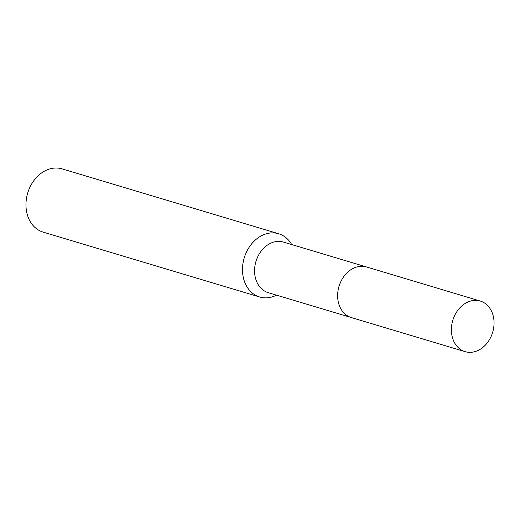 <?xml version="1.0" encoding="UTF-8"?>
<svg xmlns="http://www.w3.org/2000/svg" width="520" height="520" viewBox="0 0 520 520"><rect width="100%" height="100%" fill="white"/><g stroke="black" fill="none" stroke-linecap="round" stroke-linejoin="round"><path stroke-width="0.78" d="M365.969 266.806L283.471 242.086A26.41 20.813 106.7 0 0 256.497 259.772A26.41 20.813 106.7 0 0 265.779 291.694A26.41 20.813 106.7 0 0 268.314 292.689L350.812 317.401M291.681 244.55A33.014 26.013 106.7 0 0 281.794 234.988A33.014 26.013 106.7 0 0 278.623 233.74A33.014 26.013 106.7 0 0 244.9 255.847A33.014 26.013 106.7 0 0 256.503 295.75A33.014 26.013 106.7 0 0 259.675 296.992A33.014 26.013 106.7 0 0 276.523 295.146M278.623 233.74L62.101 168.877A33.014 26.013 106.7 0 0 28.379 190.983A33.014 26.013 106.7 0 0 39.981 230.88A33.014 26.013 106.7 0 0 43.154 232.128L259.675 296.992M491.498 335.575A26.41 20.813 106.7 0 0 480.304 301.054A26.41 20.813 106.7 0 0 453.941 317.128A26.41 20.813 106.7 0 0 465.14 351.656A26.41 20.813 106.7 0 0 491.498 335.575M480.304 301.054L366.554 266.968A26.422 20.82 106.7 0 0 340.184 283.049A26.422 20.82 106.7 0 0 351.39 317.59L465.14 351.656"/></g></svg>
